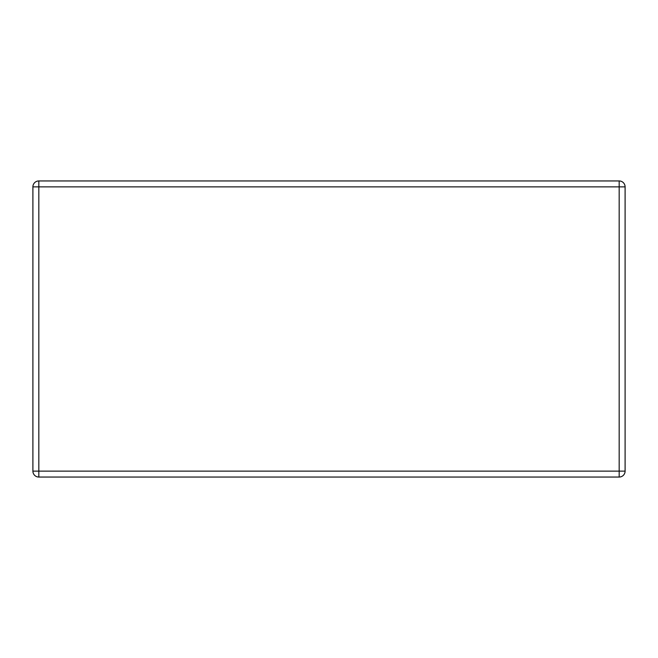 <?xml version="1.0" encoding="UTF-8"?>
<svg xmlns="http://www.w3.org/2000/svg" width="658" height="658" viewBox="0 0 658 658"><rect width="100%" height="100%" fill="white"/><g stroke="black" fill="none" stroke-linecap="round" stroke-linejoin="round"><path stroke-width="0.99" d="M38.822 477.05L619.178 477.05A5.922 5.922 0 0 0 625.1 471.128L625.1 186.872A5.922 5.922 0 0 0 619.178 180.95L38.822 180.95A5.922 5.922 0 0 0 32.9 186.872L32.9 471.128A5.922 5.922 0 0 0 38.822 477.05L38.822 471.128L619.178 471.128L619.178 186.872L38.822 186.872L38.822 471.128L32.9 471.128M38.822 180.95A5.922 5.922 0 0 0 32.9 186.872L38.822 186.872L38.822 180.95M619.178 180.95L619.178 186.872L625.1 186.872M625.1 471.128L619.178 471.128L619.178 477.05"/></g></svg>
